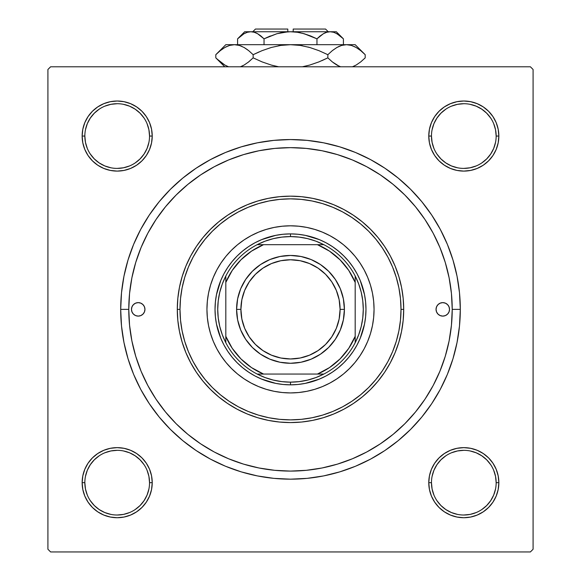<?xml version="1.0" encoding="UTF-8"?>
<svg xmlns="http://www.w3.org/2000/svg" width="581" height="581" viewBox="0 0 581 581"><rect width="100%" height="100%" fill="white"/><g stroke="black" fill="none" stroke-linecap="round" stroke-linejoin="round"><path stroke-width="0.87" d="M440.26 229.321L447.385 244.383L440.26 229.321L431.69 215.028L421.762 201.643L410.571 189.297L398.225 178.106L384.84 168.178L370.547 159.608L355.485 152.483L346.995 149.23L355.485 152.483L339.791 146.87L323.624 142.824L307.146 140.377L290.5 139.556L273.854 140.377L257.376 142.824L241.209 146.87L225.515 152.483L210.453 159.608L225.515 152.483L234.005 149.23L225.515 152.483M140.74 389.415L133.615 374.353L140.74 389.415L149.31 403.708L159.238 417.093L170.429 429.439L182.775 440.63L196.16 450.558L210.453 459.128L225.515 466.252L234.005 469.499L225.515 466.252L241.209 471.866L257.376 475.912L273.854 478.359L290.5 479.172L307.146 478.359L323.624 475.912L339.791 471.866L355.485 466.252L370.547 459.128L355.485 466.252L346.995 469.499L355.485 466.252M149.535 482.688L149.535 482.68A32.347 32.347 0 0 0 117.188 450.333A32.347 32.347 0 0 0 84.841 482.68L82.146 482.68A35.042 35.042 0 0 1 117.188 447.639A35.042 35.042 0 0 1 152.229 482.68L149.535 482.68A32.347 32.347 0 0 1 117.188 515.02A32.347 32.347 0 0 1 84.841 482.68A32.347 32.347 0 0 1 117.188 450.333A32.347 32.347 0 0 1 149.535 482.68L148.91 476.369L147.073 470.305M88.051 116.592L84.819 122.649L88.051 116.592L84.819 122.649L82.822 129.222L82.146 136.056L82.822 142.89L84.819 149.462L88.051 155.526L92.408 160.835L97.724 165.193L103.781 168.432L110.354 170.422L117.188 171.097L124.022 170.422L130.594 168.432L136.658 165.193L141.967 160.835L146.325 155.526L149.564 149.462L151.554 142.89L152.229 136.056L151.554 129.222L149.564 122.649L146.325 116.592L141.967 111.276L136.658 106.919L130.594 103.687L124.022 101.69L117.188 101.014L110.354 101.69L103.781 103.687L97.724 106.919L92.408 111.276L88.051 116.592L84.819 122.649L82.822 129.222L82.146 136.056L84.841 136.056A32.347 32.347 0 0 0 117.188 168.403A32.347 32.347 0 0 0 149.535 136.056A32.347 32.347 0 0 0 117.188 103.709A32.347 32.347 0 0 0 84.841 136.056L82.146 136.056A35.042 35.042 0 0 1 117.188 101.014A35.042 35.042 0 0 1 152.229 136.056L149.535 136.056A32.347 32.347 0 0 1 117.188 168.403A32.347 32.347 0 0 1 84.841 136.056A32.347 32.347 0 0 1 117.188 103.709A32.347 32.347 0 0 1 149.535 136.056L148.91 129.745L147.073 123.68M492.949 155.526L496.181 149.462L492.949 155.526L488.592 160.835L492.949 155.526L488.592 160.835L492.949 155.526L496.181 149.462L498.178 142.89L498.854 136.056A35.042 35.042 0 0 1 463.812 171.097A35.042 35.042 0 0 1 428.771 136.056L429.446 142.89L431.436 149.462L434.675 155.526L439.033 160.835L444.342 165.193L450.406 168.432L456.978 170.422L463.812 171.097L470.646 170.422L477.219 168.432L483.276 165.193L488.592 160.835L492.949 155.526L496.181 149.462L498.178 142.89L498.854 136.056L498.178 129.222L496.181 122.649L492.949 116.592L488.592 111.276L483.276 106.919L477.219 103.687L470.646 101.69L463.812 101.014L456.978 101.69L450.406 103.687L444.342 106.919L439.033 111.276L434.675 116.592L431.436 122.649L429.446 129.222L428.771 136.056L431.465 136.056A32.347 32.347 0 0 0 463.812 168.403A32.347 32.347 0 0 0 496.159 136.056A32.347 32.347 0 0 0 463.812 103.709A32.347 32.347 0 0 0 431.465 136.056L428.771 136.056A35.042 35.042 0 0 1 463.812 101.014A35.042 35.042 0 0 1 498.854 136.056L496.159 136.056A32.347 32.347 0 0 1 463.812 168.403A32.347 32.347 0 0 1 431.465 136.056A32.347 32.347 0 0 1 463.812 103.709A32.347 32.347 0 0 1 496.159 136.056L495.535 129.745L493.697 123.68M496.159 482.688L496.159 482.68A32.347 32.347 0 0 0 463.812 450.333A32.347 32.347 0 0 0 431.465 482.68L428.771 482.68A35.042 35.042 0 0 1 463.812 447.639A35.042 35.042 0 0 1 498.854 482.68L496.159 482.68A32.347 32.347 0 0 1 463.812 515.02A32.347 32.347 0 0 1 431.465 482.68A32.347 32.347 0 0 1 463.812 450.333A32.347 32.347 0 0 1 496.159 482.68L495.535 476.369L493.697 470.305M210.453 159.608L196.16 168.178L182.775 178.106L170.429 189.297L159.238 201.643L149.31 215.028L140.74 229.321L133.615 244.383L128.002 260.077L133.615 244.383L128.002 260.077L123.956 276.236L121.509 292.722L120.695 309.368L128.779 309.368L120.695 309.368A169.805 169.805 0 0 1 290.5 139.556A169.805 169.805 0 0 1 460.305 309.368L452.221 309.368L460.305 309.368L459.491 292.722L457.044 276.236L452.998 260.077L447.385 244.383M437.682 376.394L440.391 370.082M443.528 361.672L445.533 355.398M447.936 346.363L449.236 340.299M450.892 330.037L451.473 324.91M451.473 293.826L450.892 288.699M449.236 278.437L447.936 272.373M445.533 263.338L443.521 257.034M433.869 234.535L430.477 228.377M530.388 66.786L50.612 66.786L530.388 66.786L533.082 69.48L533.082 549.256L533.082 69.48L530.388 66.786M47.918 549.256L47.918 69.48L50.612 66.786L47.918 69.48L47.918 549.256L50.612 551.95L47.918 549.256M530.388 551.95L50.612 551.95L530.388 551.95L533.082 549.256L530.388 551.95M133.615 374.353L128.002 358.659L133.615 374.353L128.002 358.659L123.956 342.492L121.509 326.014L120.695 309.368A169.805 169.805 0 0 0 290.5 479.172A169.805 169.805 0 0 0 460.305 309.368L459.491 326.014L457.044 342.492L452.998 358.659L447.385 374.353L452.998 358.659L447.385 374.353L440.26 389.415L431.69 403.708L421.762 417.093L410.571 429.439L398.225 440.63L384.84 450.558L370.547 459.128M88.051 463.21L84.819 469.274L88.051 463.21L92.408 457.901L88.051 463.21L92.408 457.901L88.051 463.21L84.819 469.274L82.822 475.846L82.146 482.68L82.822 489.514L84.819 496.087L88.051 502.144L92.408 507.453L97.724 511.81L103.781 515.049L110.354 517.046L117.188 517.722L124.022 517.046L130.594 515.049L136.658 511.81L141.967 507.453L146.325 502.144L149.564 496.087L151.554 489.514L152.229 482.68L151.554 475.846L149.564 469.274L146.325 463.21L141.967 457.901L136.658 453.543L130.594 450.304L124.022 448.314L117.188 447.639L110.354 448.314L103.781 450.304L97.724 453.543L92.408 457.901L88.051 463.21L84.819 469.274L82.822 475.846L82.146 482.68L82.822 489.514L82.146 482.68L82.822 489.514L82.146 482.68L84.841 482.68L85.465 488.991L87.303 495.056M429.446 489.514L431.436 496.087L429.446 489.514L431.436 496.087L434.675 502.144L439.033 507.453L444.342 511.81L450.406 515.049L456.978 517.046L463.812 517.722L470.646 517.046L477.219 515.049L483.276 511.81L488.592 507.453L492.949 502.144L496.181 496.087L498.178 489.514L498.854 482.68L498.178 475.846L496.181 469.274L492.949 463.21L488.592 457.901L483.276 453.543L477.219 450.304L470.646 448.314L463.812 447.639L456.978 448.314L450.406 450.304L444.342 453.543L439.033 457.901L434.675 463.21L431.436 469.274L429.446 475.846L428.771 482.68L429.446 489.514L431.436 496.087L434.675 502.144M498.854 136.056L498.178 129.222L498.854 136.056L498.178 129.222L498.854 136.056L498.178 142.89L498.854 136.056L496.159 136.056M496.181 122.649L492.949 116.592M483.276 106.919L477.219 103.687L483.276 106.919L477.219 103.687L470.646 101.69L463.812 101.014L456.978 101.69L450.406 103.687L444.342 106.919L439.033 111.276M431.436 149.462L434.675 155.526L431.436 149.462L434.675 155.526L439.033 160.835L444.342 165.193L450.406 168.432M470.646 170.422L477.219 168.432L470.646 170.422L477.219 168.432L483.276 165.193M151.554 129.222L149.564 122.649L151.554 129.222L149.564 122.649L146.325 116.592M136.658 106.919L130.594 103.687L136.658 106.919L141.967 111.276L136.658 106.919L141.967 111.276L136.658 106.919L130.594 103.687L124.022 101.69L117.188 101.014L110.354 101.69L117.188 101.014L110.354 101.69L117.188 101.014L124.022 101.69L117.188 101.014M103.781 103.687L97.724 106.919M149.535 136.056L152.229 136.056A35.042 35.042 0 0 1 117.188 171.097A35.042 35.042 0 0 1 82.146 136.056L82.822 129.222L84.819 122.649L82.822 129.222L82.146 136.056L82.822 142.89L84.819 149.462L88.051 155.526L92.408 160.835M130.594 168.432L136.658 165.193L130.594 168.432L136.658 165.193L141.967 160.835L146.325 155.526L149.564 149.462M149.564 469.274L146.325 463.21L149.564 469.274L146.325 463.21L141.967 457.901L136.658 453.543L130.594 450.304M110.354 448.314L103.781 450.304L110.354 448.314L103.781 450.304L97.724 453.543M84.819 496.087L88.051 502.144M97.724 511.81L103.781 515.049L97.724 511.81L103.781 515.049L110.354 517.046L117.188 517.722L124.022 517.046L130.594 515.049L136.658 511.81L141.967 507.453M492.949 502.144L496.181 496.087L492.949 502.144L496.181 496.087L498.178 489.514L498.854 482.68L498.178 475.846L496.181 469.274L492.949 463.21L488.592 457.901M450.406 450.304L444.342 453.543L450.406 450.304L444.342 453.543L439.033 457.901L434.675 463.21L431.436 469.274M444.342 511.81L450.406 515.049L444.342 511.81L439.033 507.453L444.342 511.81L439.033 507.453L444.342 511.81L450.406 515.049L456.978 517.046L463.812 517.722L470.646 517.046L463.812 517.722L470.646 517.046L463.812 517.722L456.978 517.046L463.812 517.722M477.219 515.049L483.276 511.81M450.406 515.049L456.978 517.046L450.406 515.049M498.854 482.68A35.042 35.042 0 0 1 463.812 517.722A35.042 35.042 0 0 1 428.771 482.68L431.465 482.68A32.347 32.347 0 0 0 463.812 515.02A32.347 32.347 0 0 0 496.159 482.68L498.854 482.68L498.178 489.514L496.181 496.087L498.178 489.514L498.854 482.68L498.178 475.846L496.181 469.274L492.949 463.21L496.181 469.274L498.178 475.846L498.854 482.68L498.178 475.846M444.342 453.543L439.033 457.901L434.675 463.21L439.033 457.901L444.342 453.543M434.675 155.526L439.033 160.835L444.342 165.193L439.033 160.835L434.675 155.526M496.181 149.462L498.178 142.89L496.181 149.462M463.812 101.014L470.646 101.69L477.219 103.687L470.646 101.69L463.812 101.014L456.978 101.69L450.406 103.687L444.342 106.919L450.406 103.687L456.978 101.69L463.812 101.014L456.978 101.69M82.146 136.056L82.822 142.89L84.819 149.462L88.051 155.526L84.819 149.462L82.822 142.89L82.146 136.056L82.822 142.89M136.658 165.193L141.967 160.835L146.325 155.526L141.967 160.835L136.658 165.193M130.594 103.687L124.022 101.69L130.594 103.687M117.188 517.722L110.354 517.046L103.781 515.049L110.354 517.046L117.188 517.722L124.022 517.046L130.594 515.049L136.658 511.81L130.594 515.049L124.022 517.046L117.188 517.722L124.022 517.046M146.325 463.21L141.967 457.901L136.658 453.543L141.967 457.901L146.325 463.21M84.819 469.274L82.822 475.846L82.146 482.68L82.822 475.846L84.819 469.274M143.318 242.342L140.609 248.653M137.472 257.063L135.467 263.338M133.064 272.373L131.764 278.437M130.108 288.699L129.527 293.826M129.527 324.91L130.108 330.037M131.764 340.299L133.064 346.363M135.467 355.398L137.479 361.694M147.131 384.201L150.523 390.359M148.91 488.991L147.073 495.056L144.081 500.648L140.057 505.55L135.155 509.573M110.877 514.403L104.812 512.558L99.22 509.573L94.318 505.55L90.287 500.64M90.302 464.698L94.318 459.811L99.228 455.78M123.499 450.958L129.563 452.795L135.155 455.787L140.057 459.811L144.073 464.698M495.535 488.991L493.697 495.056L490.705 500.648L486.682 505.55L481.772 509.581M457.501 514.403L451.437 512.558L445.845 509.573L440.943 505.55L436.919 500.648M436.927 464.698L440.943 459.811L445.845 455.787M470.123 450.958L476.188 452.795L481.78 455.787L486.682 459.811L490.698 464.698M495.535 142.367L493.697 148.431L490.705 154.023L486.682 158.925L481.772 162.956M457.501 167.778L451.437 165.941L445.845 162.949L440.943 158.925L436.912 154.016M432.09 129.745L433.927 123.68L436.919 118.088L440.943 113.186L445.845 109.163M470.123 104.333L476.188 106.17L481.78 109.163L486.682 113.186L490.713 118.096M148.91 142.367L147.073 148.431L144.081 154.023L140.057 158.925L135.148 162.956M110.877 167.778L104.812 165.941L99.22 162.949L94.318 158.925L90.287 154.016M85.465 129.745L87.303 123.68L90.295 118.088L94.318 113.186L99.228 109.155M123.499 104.333L129.563 106.17L135.155 109.163L140.057 113.186L144.081 118.088M431.465 482.68L432.09 488.991L433.927 495.056M463.798 515.02L470.123 514.403L476.188 512.558M463.82 450.333L457.501 450.958L451.437 452.795M436.919 464.713L433.927 470.305L432.09 476.369M117.18 515.02L123.499 514.403L129.563 512.558M117.202 450.333L110.877 450.958L104.812 452.795M90.295 464.713L87.303 470.305L85.465 476.369M84.841 482.666L84.841 482.68A32.347 32.347 0 0 0 117.188 515.02A32.347 32.347 0 0 0 149.535 482.68L152.229 482.68A35.042 35.042 0 0 1 117.188 517.722A35.042 35.042 0 0 1 82.146 482.68M84.841 136.056L85.465 142.367L87.303 148.431M117.18 168.403L123.499 167.778L129.563 165.941M117.202 103.709L110.877 104.333L104.812 106.17M431.465 136.056L432.09 142.367L433.927 148.431M463.798 168.403L470.123 167.778L476.188 165.941M463.82 103.709L457.501 104.333L451.437 106.17M436.048 309.368A6.74 6.74 0 0 1 442.787 302.628A6.74 6.74 0 0 1 449.527 309.368L449.011 311.946L447.552 314.132L445.366 315.592L442.787 316.108L440.209 315.592L438.023 314.132L436.563 311.946L436.048 309.368L436.563 306.79L438.023 304.604L440.209 303.144L442.787 302.628L445.366 303.144L447.552 304.604L449.011 306.79L449.527 309.368A6.74 6.74 0 0 1 442.787 316.108A6.74 6.74 0 0 1 436.048 309.368M131.473 309.368A6.74 6.74 0 0 1 138.213 302.628A6.74 6.74 0 0 1 144.952 309.368L144.437 311.946L142.977 314.132L140.791 315.592L138.213 316.108L135.634 315.592L133.448 314.132L131.989 311.946L131.473 309.368L131.989 306.79L133.448 304.604L135.634 303.144L138.213 302.628L140.791 303.144L142.977 304.604L144.437 306.79L144.952 309.368A6.74 6.74 0 0 1 138.213 316.108A6.74 6.74 0 0 1 131.473 309.368M216.8 269.991A83.555 83.555 0 0 0 206.945 309.368A83.555 83.555 0 0 1 290.5 225.813A83.555 83.555 0 0 1 374.055 309.368A83.555 83.555 0 0 0 364.2 269.991M364.185 269.962A83.555 83.555 0 0 0 355.144 256.424M355.042 256.301A83.555 83.555 0 0 0 343.567 244.826M343.444 244.724A83.555 83.555 0 0 0 329.906 235.683L336.922 239.895L343.509 244.775L349.58 250.288L355.093 256.359L359.973 262.946L364.193 269.976L367.693 277.391L370.46 285.111L372.45 293.064L373.656 301.176L374.055 309.368L373.656 317.56L372.45 325.665L370.46 333.625L367.693 341.345L364.193 348.753L359.973 355.79L355.093 362.377L349.58 368.448L343.509 373.961L336.922 378.841L329.885 383.061L322.477 386.561L314.757 389.328L306.804 391.318L298.692 392.524L290.5 392.923L282.308 392.524L274.196 391.318L266.243 389.328L258.523 386.561L251.115 383.061L244.078 378.841L237.491 373.961L231.42 368.448L225.907 362.377L221.027 355.79L216.807 348.753L213.307 341.345L210.54 333.625L208.55 325.665L207.344 317.56L206.945 309.368L207.344 301.176L208.55 293.064L210.54 285.111L213.307 277.391L216.807 269.976L221.027 262.946L225.907 256.359L231.42 250.288L237.491 244.775L244.078 239.895L251.115 235.675A83.555 83.555 0 0 0 237.556 244.724M329.877 235.668A83.555 83.555 0 0 0 251.123 235.668M237.433 244.826A83.555 83.555 0 0 0 225.958 256.301M225.856 256.424A83.555 83.555 0 0 0 216.815 269.962M403.708 309.368L401.006 309.368A110.506 110.506 0 0 1 290.5 419.874A110.506 110.506 0 0 1 179.994 309.368L177.292 309.368A113.208 113.208 0 0 0 290.5 422.576A113.208 113.208 0 0 0 403.708 309.368A113.208 113.208 0 0 1 290.5 422.576A113.208 113.208 0 0 1 177.292 309.368L177.837 298.271L179.471 287.283L182.173 276.505L185.913 266.047L190.662 256.003L196.371 246.475L202.994 237.549L210.453 229.321L218.681 221.862L227.607 215.239L237.135 209.53L247.179 204.781L257.637 201.041L268.415 198.339L279.403 196.705L290.5 196.16L301.597 196.705L312.585 198.339L323.363 201.041L333.821 204.781L343.865 209.53L353.393 215.239L362.319 221.862L370.547 229.321L378.006 237.549L384.629 246.475L390.338 256.003L395.087 266.047L398.827 276.505L401.529 287.283L403.163 298.271L403.708 309.368L403.163 320.465L401.529 331.453L398.827 342.231L395.087 352.689L390.338 362.733L384.629 372.261L378.006 381.187L370.547 389.415L362.319 396.874L353.393 403.497L343.865 409.206L333.821 413.955L323.363 417.695L312.585 420.397L301.597 422.031L290.5 422.576L279.403 422.031L268.415 420.397L257.637 417.695L247.179 413.955L237.135 409.206L227.607 403.497L218.681 396.874L210.453 389.415L202.994 381.187L196.371 372.261L190.662 362.733L185.913 352.689L182.173 342.231L179.471 331.453L177.837 320.465L177.292 309.368A113.208 113.208 0 0 1 290.5 196.16A113.208 113.208 0 0 1 403.708 309.368A113.208 113.208 0 0 0 290.5 196.16A113.208 113.208 0 0 0 177.292 309.368L179.994 309.368L180.524 320.196L182.114 330.93L184.751 341.446L188.404 351.658L193.037 361.462L198.615 370.765L205.071 379.473L212.355 387.512L220.395 394.789L229.103 401.253L238.406 406.831L248.21 411.464L258.422 415.117L268.938 417.754L279.672 419.344L290.5 419.874L301.328 419.344L312.062 417.754L322.578 415.117L332.79 411.464L342.594 406.831L351.897 401.253L360.605 394.789L368.644 387.512L375.929 379.473L382.385 370.765L387.963 361.462L392.596 351.658L396.249 341.446L398.886 330.93L400.476 320.196L401.006 309.368L400.476 298.532L398.886 287.806L396.249 277.29L392.596 267.078L387.963 257.274L382.385 247.971L375.929 239.263L368.644 231.223L360.605 223.939L351.897 217.483L342.594 211.905L332.79 207.272L322.578 203.619L312.062 200.982L301.328 199.392L290.5 198.855L279.672 199.392L268.938 200.982L258.422 203.619L248.21 207.272L238.406 211.905L229.103 217.483L220.395 223.939L212.355 231.223L205.071 239.263L198.615 247.971L193.037 257.274L188.404 267.078L184.751 277.29L182.114 287.806L180.524 298.532L179.994 309.368A110.506 110.506 0 0 1 290.5 198.855A110.506 110.506 0 0 1 401.006 309.368L403.708 309.368M452.221 309.368A161.721 161.721 0 0 1 290.5 471.089A161.721 161.721 0 0 1 128.779 309.368A161.721 161.721 0 0 1 290.5 147.647A161.721 161.721 0 0 1 452.221 309.368L451.444 293.514L449.113 277.82L445.257 262.423L439.911 247.477L433.128 233.134L424.965 219.516L415.509 206.771L404.855 195.013L393.097 184.359L380.344 174.903L366.734 166.74L352.391 159.957L337.445 154.611L322.048 150.755L306.354 148.424L290.5 147.647L274.646 148.424L258.952 150.755L243.555 154.611L228.609 159.957L214.266 166.74L200.656 174.903L187.903 184.359L176.145 195.013L165.491 206.771L156.035 219.516L147.872 233.134L141.089 247.477L135.743 262.423L131.887 277.82L129.556 293.514L128.779 309.368L129.556 325.222L131.887 340.916L135.743 356.313L141.089 371.259L147.872 385.602L156.035 399.212L165.491 411.965L176.145 423.723L187.903 434.377L200.656 443.833L214.266 451.996L228.609 458.779L243.555 464.125L258.952 467.981L274.646 470.312L290.5 471.089L306.354 470.312L322.048 467.981L337.445 464.125L352.391 458.779L366.734 451.996L380.344 443.833L393.097 434.377L404.855 423.723L415.509 411.965L424.965 399.212L433.128 385.602L439.911 371.259L445.257 356.313L449.113 340.916L451.444 325.222L452.221 309.368M135.743 356.313L141.089 371.259M337.445 464.125L352.391 458.779M445.257 262.423L439.911 247.477M243.555 154.611L228.609 159.957M251.115 235.675L258.523 232.175L266.243 229.408L274.196 227.418L282.308 226.212L290.5 225.813L298.692 226.212L306.804 227.418L314.757 229.408L322.477 232.175L329.885 235.675M231.42 368.448L237.491 373.961M258.523 386.561L266.243 389.328M349.58 368.448L355.093 362.377M367.693 341.345L370.46 333.625M349.58 250.288L343.509 244.775M322.477 232.175L314.757 229.408M231.42 250.288L225.907 256.359M213.307 277.391L210.54 285.111M215.028 309.368L215.391 301.967L216.481 294.647L220.773 280.485L223.939 273.789L227.752 267.442L232.16 261.486L237.135 256.003L242.626 251.028L248.574 246.62L254.921 242.807L261.617 239.641L275.779 235.349L283.1 234.259L290.5 233.896L297.9 234.259L305.221 235.349L319.383 239.641L326.079 242.807L332.426 246.62L338.374 251.028L343.865 256.003L348.84 261.486L353.248 267.442L357.061 273.789L360.227 280.485L364.519 294.647L365.609 301.967L365.972 309.368L365.609 316.768L364.519 324.089L360.227 338.251L357.061 344.947L353.248 351.294L348.84 357.242L343.865 362.733L338.374 367.708L332.426 372.116L326.079 375.929L319.383 379.095L305.221 383.387L297.9 384.477L290.5 384.84L283.1 384.477L275.779 383.387L261.617 379.095L254.921 375.929L248.574 372.116L242.626 367.708L237.135 362.733L232.16 357.242L227.752 351.294L223.939 344.947L220.773 338.251L216.481 324.089L215.391 316.768L215.028 309.368M364.2 348.745A83.555 83.555 0 0 0 374.055 309.368A83.555 83.555 0 0 1 290.5 392.923A83.555 83.555 0 0 1 206.945 309.368A83.555 83.555 0 0 0 216.8 348.745M216.815 348.774A83.555 83.555 0 0 0 225.856 362.312M225.958 362.435A83.555 83.555 0 0 0 237.433 373.903M237.556 374.011A83.555 83.555 0 0 0 251.094 383.046M251.123 383.068A83.555 83.555 0 0 0 329.877 383.068M329.906 383.046A83.555 83.555 0 0 0 343.444 374.011M343.567 373.903A83.555 83.555 0 0 0 355.042 362.435M355.144 362.312A83.555 83.555 0 0 0 364.185 348.774M143.812 305.621L142.977 304.604M437.188 313.108L438.023 314.132M225.813 342.71A72.778 72.778 0 0 1 225.813 276.026L222.312 283.942L219.778 292.214L218.238 300.733L217.722 309.368L218.238 318.003L219.778 326.522L222.312 334.794L225.813 342.71A72.778 72.778 0 0 0 257.158 374.055L265.074 377.556L273.346 380.09L281.865 381.63L290.5 382.145A72.778 72.778 0 0 1 257.158 374.055L323.842 374.055A72.778 72.778 0 0 1 290.5 382.145L299.135 381.63L307.654 380.09L315.926 377.556L323.842 374.055A72.778 72.778 0 0 0 355.187 342.71L358.688 334.794L361.222 326.522L362.762 318.003L363.278 309.368L362.762 300.733L361.222 292.214L358.688 283.942L355.187 276.026A72.778 72.778 0 0 1 355.187 342.71L355.187 276.026A72.778 72.778 0 0 0 323.842 244.681L315.926 241.18L307.654 238.646L299.135 237.106L290.5 236.59L290.5 233.896A75.472 75.472 0 0 0 215.028 309.368A75.472 75.472 0 0 0 290.5 384.84L290.5 382.145L290.5 384.84A75.472 75.472 0 0 1 215.028 309.368A75.472 75.472 0 0 1 290.5 233.896A75.472 75.472 0 0 1 365.972 309.368A75.472 75.472 0 0 1 290.5 384.84A75.472 75.472 0 0 0 365.972 309.368A75.472 75.472 0 0 0 290.5 233.896L290.5 236.59L281.865 237.106L273.346 238.646L265.074 241.18L257.158 244.681A72.778 72.778 0 0 1 323.842 244.681L257.158 244.681A72.778 72.778 0 0 0 225.813 276.026L225.813 342.71A72.778 72.778 0 0 0 257.158 374.055L317.451 374.055L329.492 367.599L340.052 358.92L348.731 348.36L355.187 336.319L355.187 282.417L348.731 270.376L340.052 259.816L329.492 251.137L317.451 244.681L263.549 244.681L251.508 251.137L240.948 259.816L232.269 270.376L225.813 282.417L225.813 336.319L232.269 348.36L240.948 358.92L251.508 367.599L263.549 374.055A70.076 70.076 0 0 1 225.813 336.319L225.813 342.71M323.842 244.681A72.778 72.778 0 0 1 355.187 276.026L355.187 282.417A70.076 70.076 0 0 0 317.451 244.681L323.842 244.681M355.187 342.71A72.778 72.778 0 0 1 323.842 374.055L317.451 374.055A70.076 70.076 0 0 0 355.187 336.319L355.187 342.71M225.813 276.026A72.778 72.778 0 0 1 257.158 244.681L263.549 244.681A70.076 70.076 0 0 0 225.813 282.417L225.813 276.026M344.41 309.368L340.096 309.368A49.596 49.596 0 0 1 290.5 358.964A49.596 49.596 0 0 1 240.904 309.368L236.59 309.368A53.91 53.91 0 0 0 290.5 363.278A53.91 53.91 0 0 0 344.41 309.368A53.91 53.91 0 0 1 290.5 363.278A53.91 53.91 0 0 1 236.59 309.368A53.91 53.91 0 0 1 290.5 255.458A53.91 53.91 0 0 1 344.41 309.368L343.371 319.884L340.306 329.993L335.324 339.319L328.621 347.489L320.451 354.192L311.133 359.174L301.016 362.239L290.5 363.278L279.984 362.239L269.867 359.174L260.549 354.192L252.379 347.489L245.676 339.319L240.694 329.993L237.629 319.884L236.59 309.368L237.629 298.852L240.694 288.735L245.676 279.417L252.379 271.247L260.549 264.544L269.867 259.562L279.984 256.497L290.5 255.458L301.016 256.497L311.133 259.562L320.451 264.544L328.621 271.247L335.324 279.417L340.306 288.735L343.371 298.852L344.41 309.368A53.91 53.91 0 0 0 290.5 255.458A53.91 53.91 0 0 0 236.59 309.368L240.904 309.368L241.856 299.694L244.681 290.391L249.264 281.814L255.429 274.297L262.946 268.131L271.523 263.549L280.826 260.724L290.5 259.772L300.174 260.724L309.477 263.549L318.054 268.131L325.571 274.297L331.736 281.814L336.319 290.391L339.144 299.694L340.096 309.368L339.144 319.042L336.319 328.345L331.736 336.922L325.571 344.439L318.054 350.604L309.477 355.187L300.174 358.012L290.5 358.964L280.826 358.012L271.523 355.187L262.946 350.604L255.429 344.439L249.264 336.922L244.681 328.345L241.856 319.042L240.904 309.368A49.596 49.596 0 0 1 290.5 259.772A49.596 49.596 0 0 1 340.096 309.368L344.41 309.368M335.324 339.319L328.621 347.489L320.451 354.192M260.549 354.192L252.379 347.489L245.676 339.319M245.676 279.417L252.379 271.247L260.549 264.544M320.451 264.544L328.621 271.247L335.324 279.417M255.458 29.05L287.806 29.05L255.458 29.05L252.764 31.744L255.458 29.05M287.806 31.744L287.806 29.05L287.806 31.744M238.29 38.15L237.593 38.833L237.593 44.686L237.593 38.833L243.984 33.742L247.339 32.267L250.818 31.744L254.238 32.253L257.608 33.72L264.043 38.833L264.043 44.686L264.043 38.833L260.898 35.978L264.043 38.833L276.876 33.727L283.615 32.26L290.5 31.744L297.414 32.267L304.103 33.72L310.653 35.978L316.957 38.833L310.668 35.986L316.957 38.833L316.957 44.686L316.957 38.833L323.348 33.742L326.704 32.267L330.182 31.744L333.603 32.253L336.973 33.72L340.255 35.978L343.407 38.833L343.407 44.686L343.407 38.833L342.754 38.193M324.082 33.342L326.704 32.267L330.182 31.744L326.733 32.26L330.182 31.744L333.603 32.253L336.973 33.72L343.407 38.833L336.319 31.744L250.818 31.744L247.368 32.26M244.681 31.744L250.818 31.744L244.681 31.744L237.593 38.833L243.984 33.742L247.339 32.267L250.818 31.744L254.238 32.253L257.608 33.72L264.043 38.833L276.897 33.72L283.615 32.26L290.5 31.744L297.414 32.267L304.103 33.72L316.957 38.833L323.392 33.72L320.116 35.978M287.806 31.824L276.897 33.72L266.766 37.525M320.102 35.978L316.957 38.833L310.668 35.986L302.287 33.24M297.414 32.267L293.194 31.824M270.332 35.986L264.043 38.833L257.63 33.727L260.288 35.506M254.296 32.267L256.163 32.979M216.706 53.801L215.805 54.694L215.805 57.853L215.805 54.694L220.25 50.663L224.832 47.497L229.568 45.427L234.477 44.686L225.813 44.686L355.187 44.686L346.523 44.686L351.352 45.398L356.109 47.468L360.736 50.656L365.195 54.694L365.195 57.853L360.75 61.884L356.168 65.043L352.449 66.786L356.168 65.043L360.75 61.884L365.195 57.853L365.195 54.694L364.236 53.75M338.948 66.111L332.303 61.891L327.851 57.853L327.851 54.694L332.296 50.663L336.871 47.497L341.613 45.427L346.523 44.686L341.65 45.412M351.432 45.427L356.109 47.468L360.736 50.656L365.195 54.694L355.187 44.686M339.231 46.306L336.929 47.468M332.615 50.409L336.871 47.497L341.613 45.427L346.523 44.686L341.686 45.398L346.523 44.686L351.352 45.398L346.523 44.686L290.5 44.686L300.261 45.412L309.731 47.482L318.954 50.663L327.851 54.694L318.954 50.663L327.851 54.694L327.851 57.853L332.296 61.884L336.9 65.065M302.36 66.786L309.702 65.072L302.36 66.786L309.702 65.072L318.969 61.877L309.702 65.072M309.731 65.065L318.954 61.884L327.851 57.853L332.296 61.884L327.851 57.853L318.969 61.877L309.731 65.065L318.954 61.884L327.851 57.853L332.296 61.884L336.871 65.043L333.596 62.886M321.78 60.7L327.851 57.853M309.709 47.475L308.024 47.017M259.22 51.847L253.149 54.694L262.031 50.67L271.298 47.475L280.739 45.412L271.269 47.482L262.046 50.663L271.298 47.475L280.776 45.412L290.5 44.686L300.224 45.412L290.5 44.686L234.477 44.686L229.604 45.412M271.291 47.475L262.046 50.663L253.149 54.694L248.704 50.663L244.085 47.475M225.813 44.686L215.805 54.694L220.25 50.663L224.832 47.497L229.568 45.427L234.477 44.686L239.314 45.398L244.071 47.468L248.697 50.656L253.149 54.694L253.149 57.853L262.031 61.877L253.149 57.853L248.704 61.884L244.129 65.043L240.411 66.786L244.1 65.057M271.291 65.072L272.976 65.53M243.083 65.609L242.132 66.074M242.052 46.429L239.35 45.412M226.772 66.052L228.551 66.786L224.891 65.079L216.764 58.797M271.269 65.065L262.046 61.884L253.149 57.853L248.385 62.138L253.149 57.853L262.031 61.877L271.269 65.065L278.64 66.786L271.269 65.065L262.046 61.884L253.149 57.853L253.149 54.694L248.704 50.663L253.149 54.694L248.704 50.663L244.129 47.497L247.404 49.661M300.224 45.412L290.5 44.686L280.739 45.412L290.5 44.686L300.261 45.412L309.731 47.482L318.954 50.663L327.851 54.694L332.296 50.663L336.9 47.482M239.387 45.427L234.477 44.686L239.314 45.398L244.071 47.468L248.385 50.409M224.891 47.468L226.772 46.495L224.891 47.468M229.568 45.427L234.477 44.686L229.648 45.398L234.477 44.686L239.314 45.398M280.739 45.412L278.43 45.797L280.739 45.412M363.866 53.394L360.75 50.663M248.704 61.884L244.129 65.043L248.704 61.884M224.687 64.963L220.264 61.891L215.805 57.853L224.731 66.786M217.105 59.124L220.25 61.884M364.294 58.739L365.195 57.853M340.589 66.786L336.929 65.079L332.303 61.891M244.027 33.72L245.342 33.037L244.027 33.72M247.339 32.267L250.818 31.744L247.397 32.253L250.818 31.744L336.319 31.744M283.586 32.267L280.071 32.914L283.586 32.267M323.392 33.713L324.757 33.008L323.392 33.72M342.492 37.939L340.764 36.4M293.194 29.05L325.542 29.05L293.194 29.05L293.194 31.744L293.194 29.05M324.968 32.914L326.704 32.267M260.898 35.978L257.652 33.742M309.731 47.482L318.954 50.663L327.851 54.694L332.296 50.663M339.166 46.335L341.613 45.427M215.805 54.694L220.25 50.663M241.834 66.212L240.411 66.786M253.149 54.694L262.031 50.67L271.269 47.482M354.228 46.495L356.262 47.555M300.268 45.412L302.57 45.797M290.5 44.686L291.037 44.686M220.395 62L219.538 61.295M338.868 66.074L336.929 65.079M250.818 31.744L254.267 32.26M256.243 33.008L257.608 33.72M333.603 32.253L330.182 31.744L326.762 32.253M335.658 33.037L340.255 35.978M297.421 32.267L300.929 32.921M325.542 29.05L328.236 31.744"/></g></svg>
